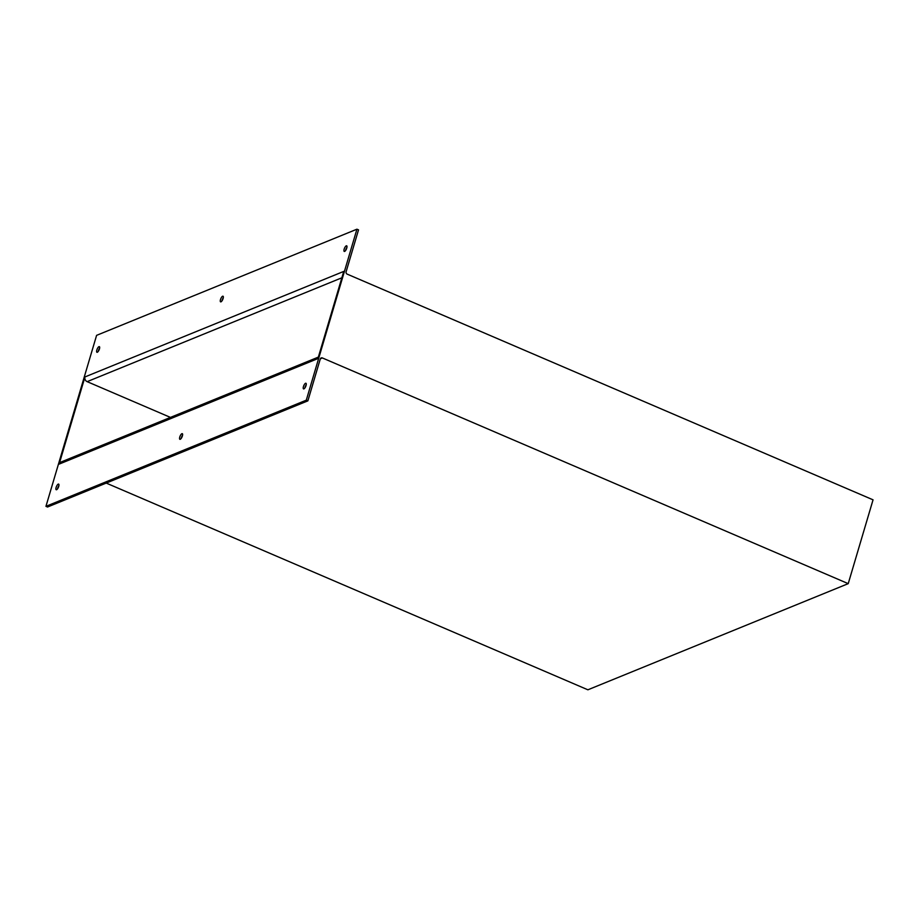 <?xml version="1.0" encoding="UTF-8"?>
<svg xmlns="http://www.w3.org/2000/svg" width="919" height="919" viewBox="0 0 919 919"><rect width="100%" height="100%" fill="white"/><g stroke="black" fill="none" stroke-linecap="round" stroke-linejoin="round"><path stroke-width="1.38" d="M221.916 300.961A3.067 1.045 113.2 0 1 223.271 297.79M220.974 301.834A3.067 1.045 113.2 0 1 220.594 301.846A3.067 1.045 113.2 0 1 220.652 299.1A3.067 1.045 113.2 0 1 222.628 296.24A3.067 1.045 113.2 0 1 223.007 296.217A3.067 1.045 113.2 0 1 222.949 298.974A3.067 1.045 113.2 0 1 220.974 301.834M57.541 488.839A3.067 1.045 113.2 0 1 58.896 485.669M56.599 489.712A3.067 1.045 113.2 0 1 56.22 489.735A3.067 1.045 113.2 0 1 56.277 486.978A3.067 1.045 113.2 0 1 58.253 484.118A3.067 1.045 113.2 0 1 58.632 484.106A3.067 1.045 113.2 0 1 58.575 486.852A3.067 1.045 113.2 0 1 56.599 489.712M98.253 351.38A3.067 1.045 113.2 0 1 99.608 348.221M97.311 352.253A3.067 1.045 113.2 0 1 96.932 352.276A3.067 1.045 113.2 0 1 96.989 349.519A3.067 1.045 113.2 0 1 98.965 346.67A3.067 1.045 113.2 0 1 99.344 346.647A3.067 1.045 113.2 0 1 99.286 349.404A3.067 1.045 113.2 0 1 97.311 352.253M181.204 438.409A3.067 1.045 113.2 0 1 182.559 435.25M180.262 439.282A3.067 1.045 113.2 0 1 179.871 439.305A3.067 1.045 113.2 0 1 179.94 436.548A3.067 1.045 113.2 0 1 181.916 433.699A3.067 1.045 113.2 0 1 182.295 433.676A3.067 1.045 113.2 0 1 182.226 436.433A3.067 1.045 113.2 0 1 180.262 439.282M304.855 387.99A3.067 1.045 113.2 0 1 306.211 384.831M303.913 388.863A3.067 1.045 113.2 0 1 303.534 388.886A3.067 1.045 113.2 0 1 303.592 386.129A3.067 1.045 113.2 0 1 305.567 383.269A3.067 1.045 113.2 0 1 305.947 383.257A3.067 1.045 113.2 0 1 305.889 386.003A3.067 1.045 113.2 0 1 303.913 388.863M345.578 250.531A3.067 1.045 113.2 0 1 346.934 247.372M344.636 251.404A3.067 1.045 113.2 0 1 344.257 251.427A3.067 1.045 113.2 0 1 344.315 248.67A3.067 1.045 113.2 0 1 346.291 245.821A3.067 1.045 113.2 0 1 346.67 245.798A3.067 1.045 113.2 0 1 346.601 248.555A3.067 1.045 113.2 0 1 344.636 251.404M358.525 229.876L356.928 229.199L306.291 400.179L307.876 400.856L320.283 358.95A1.838 1.631 -112.2 0 1 322.374 357.951L848.226 583.645L873.05 499.833L347.198 274.138A1.838 1.631 -112.2 0 1 346.107 271.783L358.525 229.876M306.291 400.179L45.95 506.335L96.598 335.355L356.928 229.199M106.236 483.084L587.884 689.801L848.226 583.645M45.95 506.335L47.535 507.012L307.876 400.856M170.452 417.41L87.144 381.649A3.676 3.262 -112.2 0 1 84.962 376.939L59.149 464.106A3.676 3.262 -112.2 0 1 60.93 462.062L318.365 357.1M84.962 376.939L343.74 271.415L317.917 358.582L59.149 464.106M320.352 358.778L322.374 357.951M87.144 381.649L341.857 277.791"/></g></svg>
